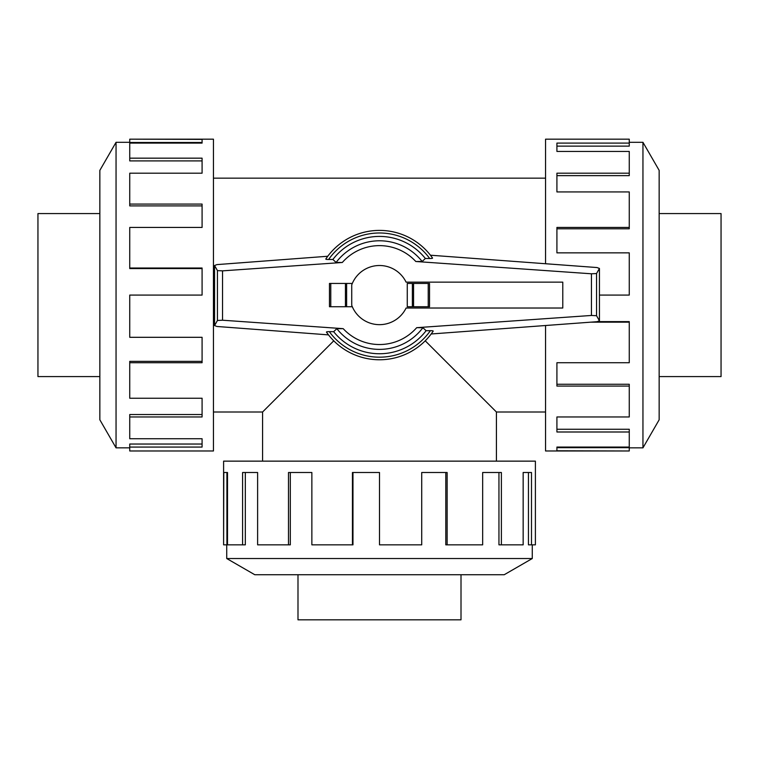 <?xml version="1.0" encoding="UTF-8"?>
<svg xmlns="http://www.w3.org/2000/svg" width="759" height="759" viewBox="0 0 759 759"><rect width="100%" height="100%" fill="white"/><g stroke="black" fill="none" stroke-linecap="round" stroke-linejoin="round"><path stroke-width="1.14" d="M425.239 340.819L496.424 412.004L496.424 461.14M262.576 461.14L262.576 412.004L333.761 340.819M99.846 376.587L37.95 376.587L37.95 213.573L99.846 213.573M659.154 213.573L721.05 213.573L721.05 376.587L659.154 376.587M461.007 574.734L461.007 619.818L297.993 619.818L297.993 574.734M116.051 142.303L99.846 170.367L99.846 419.803L116.051 447.857L116.051 142.303L129.742 142.303M129.742 362.726L129.742 398.238L202.084 398.238L202.084 416.966L129.742 416.966L129.742 438.74L202.084 438.74L202.084 447.07L129.742 447.07L129.742 450.979L213.45 450.979L213.45 139.182L129.742 139.182L202.084 139.381L202.084 143.09L129.742 143.09L129.742 158.166L202.084 158.166L202.084 173.194L129.742 173.194L129.742 204.076L202.084 204.076L202.084 227.444L129.742 227.444L129.742 268.012L202.084 268.012L202.084 295.08L129.742 295.08L129.742 337.309L202.084 337.309L202.084 362.726L129.742 362.726L129.742 361.369L202.084 361.369M129.742 268.012L129.742 268.553L202.084 268.553M129.742 204.076L129.742 205.898L202.084 205.898M129.742 158.166L129.742 160.908L202.084 160.908M202.084 143.09L202.084 142.493L129.742 142.493L129.742 139.381M642.949 447.857L659.154 419.803L659.154 170.367L642.949 142.303L642.949 447.857L629.258 447.857M545.55 325.516L545.55 450.979L629.258 450.979L556.916 450.789L556.916 447.07L629.258 447.07L629.258 431.994L556.916 431.994L556.916 416.966L629.258 416.966L629.258 386.084L556.916 386.084L556.916 362.726L629.258 362.726L629.258 322.158L590.891 322.158M629.258 322.158L629.258 321.617L597.864 321.617M629.258 386.084L629.258 384.263L556.916 384.263M629.258 431.994L629.258 429.252L556.916 429.252M556.916 447.07L556.916 447.668L629.258 447.668L629.258 450.789M226.723 558.529L254.787 574.734L504.213 574.734L532.277 558.529L226.723 558.529L226.723 544.839M447.136 544.839L482.658 544.839L482.658 472.496L501.386 472.496L501.386 544.839L523.16 544.839L523.16 472.496L531.49 472.496L531.49 544.839L535.399 544.839L535.399 461.14L223.601 461.14L223.601 544.839L223.801 472.496L227.51 472.496L227.51 544.839L242.586 544.839L242.586 472.496L257.614 472.496L257.614 544.839L288.496 544.839L288.496 472.496L311.864 472.496L311.864 544.839L352.432 544.839L352.432 472.496L379.5 472.496L379.5 544.839L421.719 544.839L421.719 472.496L447.136 472.496L447.136 544.839L445.789 544.839L445.789 472.496M352.432 544.839L352.973 544.839L352.973 472.496M288.496 544.839L290.317 544.839L290.317 472.496M242.586 544.839L245.328 544.839L245.328 472.496M227.51 472.496L226.913 472.496L226.913 544.839L223.801 544.839M562.78 308.021L562.78 282.149L406.093 282.149A29.573 29.573 0 0 0 351.73 284.91L351.73 305.26A29.573 29.573 0 0 0 406.093 308.021L562.78 308.021M429.528 306.731L429.528 283.439L429.528 306.731L407.27 306.731L407.27 283.439L412.384 283.439L412.384 306.731M352.318 283.439L329.472 283.439L329.472 306.731L352.318 306.731M346.616 306.731L346.616 283.439M326.436 332.081L328.505 334.88L216.932 326.474L214.55 325.554L217.444 320.469L222.539 320.222L343.191 328.656L336.844 328.694L333.647 331.674L329.311 331.655A62.096 62.096 0 0 0 430.381 330.687L426.112 330.706L422.896 327.717L416.691 327.679L591.451 315.459L596.546 315.706L599.439 320.791L597.01 321.702L431.188 333.979L433.218 331.114A64.686 64.686 0 0 1 326.436 332.081M329.795 331.655C327.148 331.617 326.104 331.806 326.636 332.224M216.932 264.606L327.765 256.257L325.782 259.047A64.686 64.686 0 0 1 432.564 258.088L430.438 255.214L597.01 267.548L599.439 268.458L596.546 273.544L591.451 273.79L415.809 261.504L422.156 261.476L425.353 258.487L429.689 258.515A62.096 62.096 0 0 0 328.619 259.483L332.888 259.464L336.104 262.443L342.309 262.481L222.539 270.859L217.444 270.612L214.55 265.527L216.932 264.606M429.205 258.506C431.852 258.544 432.896 258.354 432.364 257.937M329.472 306.731L329.472 283.439M429.528 283.439L412.384 283.439M325.972 258.904C325.44 259.322 326.484 259.512 329.112 259.474M217.444 270.612L217.444 320.469M214.55 265.527L214.55 325.554M433.028 331.266C433.56 330.848 432.516 330.658 429.888 330.687M596.546 273.544L596.546 315.706M599.439 268.458L599.439 320.791M333.647 331.674A58.661 58.661 0 0 0 426.112 330.706M422.156 261.476A54.306 54.306 0 0 0 336.104 262.443M425.353 258.487A58.661 58.661 0 0 0 332.888 259.464M336.844 328.694A54.306 54.306 0 0 0 422.896 327.717M501.386 544.839L498.948 544.839L498.948 472.496M531.49 544.839L528.444 544.839L528.444 472.496M599.439 295.08L629.258 295.08L629.258 252.861L556.916 252.861L556.916 227.444L629.258 227.444L629.258 228.791L556.916 228.791M629.258 227.444L629.258 191.932L556.916 191.932L556.916 173.194L629.258 173.194L629.258 175.633L556.916 175.633M629.258 173.194L629.258 151.43L556.916 151.43L556.916 143.09L629.258 143.09L629.258 146.136L556.916 146.136M629.258 143.09L629.258 139.182L545.55 139.182L545.55 263.734M129.742 416.966L129.742 414.528L202.084 414.528M129.742 447.07L129.742 444.034L202.084 444.034M330.772 306.731L330.772 283.439M345.43 306.731L345.43 283.439M428.228 283.439L428.228 306.731M413.57 283.439L413.57 306.731M222.539 270.859L222.539 320.222M591.451 273.79L591.451 315.459M432.564 258.088A64.686 64.686 0 0 0 325.782 259.047M415.809 261.504A49.458 49.458 0 0 0 342.309 262.481M343.191 328.656A49.458 49.458 0 0 0 416.691 327.679M213.45 412.004L262.576 412.004M213.45 178.156L545.55 178.156M532.277 558.529L532.277 544.839M642.949 142.303L629.258 142.303M116.051 447.857L129.742 447.857M496.424 412.004L545.55 412.004"/></g></svg>
